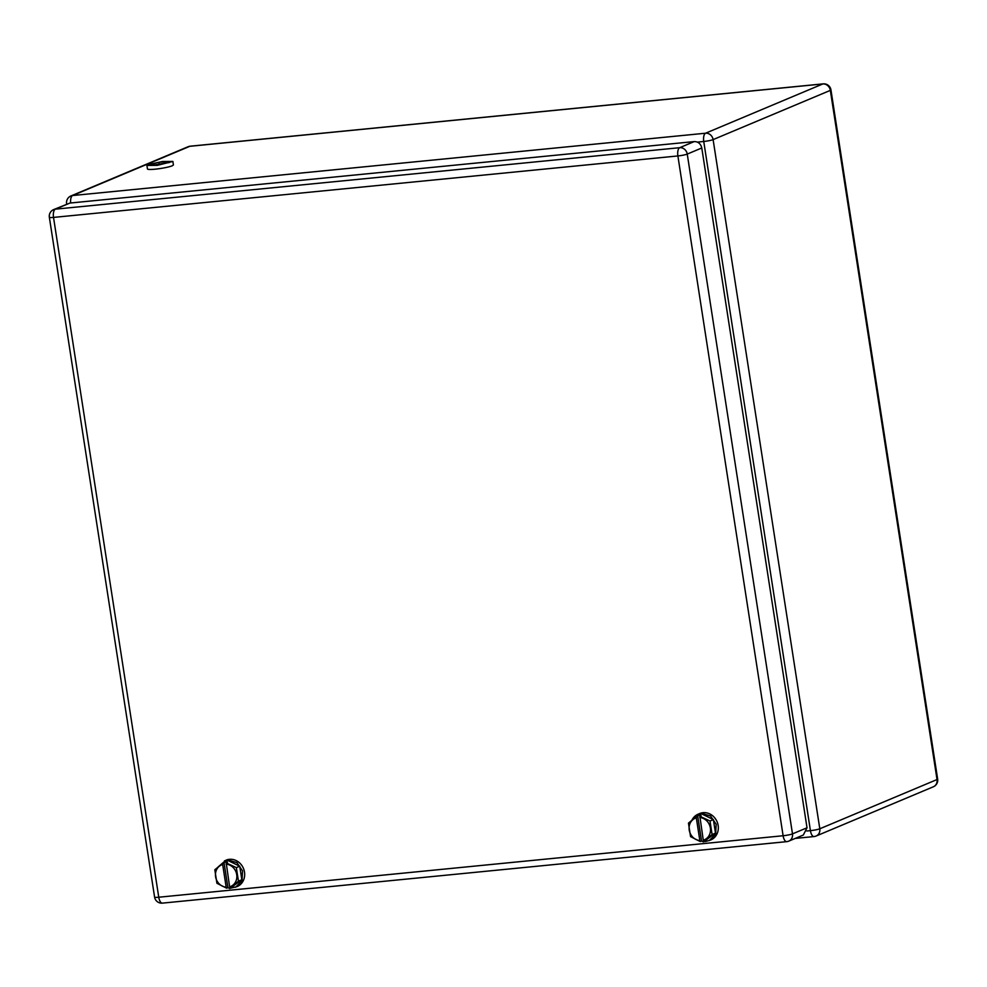 <?xml version="1.0" encoding="UTF-8"?>
<svg xmlns="http://www.w3.org/2000/svg" width="987" height="987" viewBox="0 0 987 987"><rect width="100%" height="100%" fill="white"/><g stroke="black" fill="none" stroke-linecap="round" stroke-linejoin="round"><path stroke-width="1.48" d="M169.345 162.497L168.296 161.424L158.845 162.349L150.443 164.36L151.492 165.446L169.345 162.497M168.493 162.707L168.296 161.424M159.215 164.681L158.845 162.349M148.05 164.595L162.497 161.498L172.873 161.424L157.278 165.36L146.915 165.446L148.05 164.595M172.873 161.424L173.416 164.94L172.281 165.779A13.139 1.542 171.2 0 1 157.821 168.876A13.139 1.542 171.2 0 1 147.458 168.962L146.915 165.446M701.782 147.976L687.248 154.083A7.168 6.44 67.2 0 0 679.698 147.692L694.231 141.585C698.216 141.61 700.733 143.744 701.782 147.976L807.021 827.785L803.332 835.027L788.798 841.121A7.168 6.44 -112.8 0 0 792.487 833.879A7.168 0.839 171.2 0 1 783.11 835.742L677.884 155.946L53.52 217.411L158.759 897.22L783.11 835.742A7.168 3.035 -95.6 0 0 786.725 841.652L162.374 903.13A7.168 3.035 -95.6 0 1 158.759 897.22A7.168 0.839 -8.8 0 1 154.589 897.084L49.35 217.288A7.168 0.839 -8.8 0 0 53.52 217.411A7.168 3.035 84.4 0 1 55.346 209.158L679.698 147.692A7.168 3.035 84.4 0 0 677.884 155.946A7.168 0.839 171.2 0 0 687.248 154.083L792.487 833.879L807.021 827.785M694.231 141.585L69.88 203.063L55.346 209.158A7.168 6.44 67.2 0 0 53.656 209.589A7.168 7.168 0 0 0 49.35 217.288M53.656 209.589L69.88 203.063M229.798 888.547L241.84 879.75L239.742 866.216L227.935 860.504L224.049 862.737L227.911 887.634L229.798 888.547L238.447 881.169L236.349 867.635L239.742 866.216M241.84 879.75L238.447 881.169M222.667 864.489L226.183 887.19A11.721 10.524 67.2 0 1 222.643 886.264A11.721 10.524 67.2 0 1 215.437 874.766A11.721 10.524 67.2 0 1 222.667 864.489L222.766 863.28L214.821 869.757L216.918 883.291L226.615 888.177L227.911 887.634M222.766 863.28L224.049 862.737M225.604 861.478L227.491 862.391L226.208 862.934L236.349 867.635M226.122 864.143A11.721 10.524 67.2 0 1 229.65 865.068A11.721 10.524 67.2 0 1 236.868 876.567A11.721 10.524 67.2 0 1 229.626 886.844L226.208 862.934M229.626 886.844L230.057 887.844M226.183 887.19L226.615 888.177M218.3 866.796L226.023 860.17A14.336 12.868 67.2 0 1 229.403 859.319A14.336 12.868 67.2 0 1 244.085 870.226A14.336 12.868 67.2 0 1 237.127 886.597L230.724 888.152M224.481 860.824L227.849 859.973L236.88 862.601L242.531 870.879L242.012 880.712L235.572 887.251M228.404 887.881L227.726 887.708M703.447 841.911L715.489 833.114L713.391 819.58L701.572 813.868L697.698 816.101L701.547 840.998L703.447 841.911L712.096 834.533L709.998 820.999L713.391 819.58M715.489 833.114L712.096 834.533M696.316 817.853L699.832 840.554A11.721 10.524 67.2 0 1 696.291 839.629A11.721 10.524 67.2 0 1 689.086 828.13A11.721 10.524 67.2 0 1 696.316 817.853L696.403 816.644L688.47 823.121L690.567 836.655L700.264 841.541L701.547 840.998M696.403 816.644L697.698 816.101M699.252 814.843L701.14 815.755L699.857 816.298L709.998 820.999M699.758 817.507A11.721 10.524 67.2 0 1 703.299 818.433A11.721 10.524 67.2 0 1 710.517 829.931A11.721 10.524 67.2 0 1 703.275 840.208L699.857 816.298M703.275 840.208L703.706 841.208M699.832 840.554L700.264 841.541M691.949 820.16A14.336 12.868 67.2 0 1 698.117 814.189L699.672 813.535A14.336 12.868 67.2 0 1 703.04 812.683A14.336 12.868 67.2 0 1 717.734 823.59A14.336 12.868 67.2 0 1 710.776 839.962L705.853 841.467A14.336 12.868 67.2 0 1 704.373 841.516M698.117 814.189A14.336 12.868 67.2 0 1 701.498 813.337L710.529 815.965L716.18 824.244L715.661 834.077L709.221 840.616M702.053 841.245A14.336 12.868 67.2 0 1 701.375 841.072M806.811 831.005L810.426 830.647L703.743 141.474L697.365 142.103M795.288 838.407L814.041 836.557A7.168 3.035 84.4 0 1 810.426 830.647A7.168 0.839 -8.8 0 0 819.802 828.784L713.107 139.611A7.168 0.839 -8.8 0 1 703.743 141.474A7.168 3.035 -95.6 0 1 705.557 133.22L72.594 195.537A7.168 3.035 -95.6 0 0 70.669 202.977M190.614 146.224A7.168 3.035 84.4 0 0 190.207 146.199L823.17 83.87A7.168 3.035 84.4 0 0 822.788 83.969A7.168 6.44 67.2 0 1 830.338 90.372A7.168 0.839 171.2 0 0 830.955 89.916L937.65 779.088A7.168 0.839 171.2 0 1 937.033 779.545A7.168 6.44 67.2 0 1 933.344 786.787L816.113 836.026A7.168 7.168 0 0 1 814.041 836.557A7.168 3.035 84.4 0 0 814.423 836.458A7.168 6.44 -112.8 0 0 816.113 836.026A7.168 6.44 -112.8 0 0 819.802 828.784L937.033 779.545L830.338 90.372L713.107 139.611A7.168 6.44 67.2 0 0 705.557 133.22L822.788 83.969L189.825 146.298L72.594 195.537A7.168 6.44 67.2 0 0 70.904 195.969A7.168 7.168 0 0 0 66.598 203.667M188.135 146.718A7.168 7.168 0 0 1 190.207 146.199A7.168 3.035 84.4 0 0 189.825 146.298A7.168 6.44 67.2 0 0 188.135 146.718L70.904 195.969M162.756 903.031A7.168 3.035 -95.6 0 1 162.374 903.13A7.168 7.168 0 0 1 154.589 897.084M787.108 841.553A7.168 3.035 -95.6 0 1 786.725 841.652A7.168 7.168 0 0 0 788.798 841.121A7.168 6.44 -112.8 0 1 787.108 841.553M830.955 89.916A7.168 7.168 0 0 0 823.17 83.87M933.344 786.787A7.168 7.168 0 0 0 937.65 779.088"/></g></svg>
